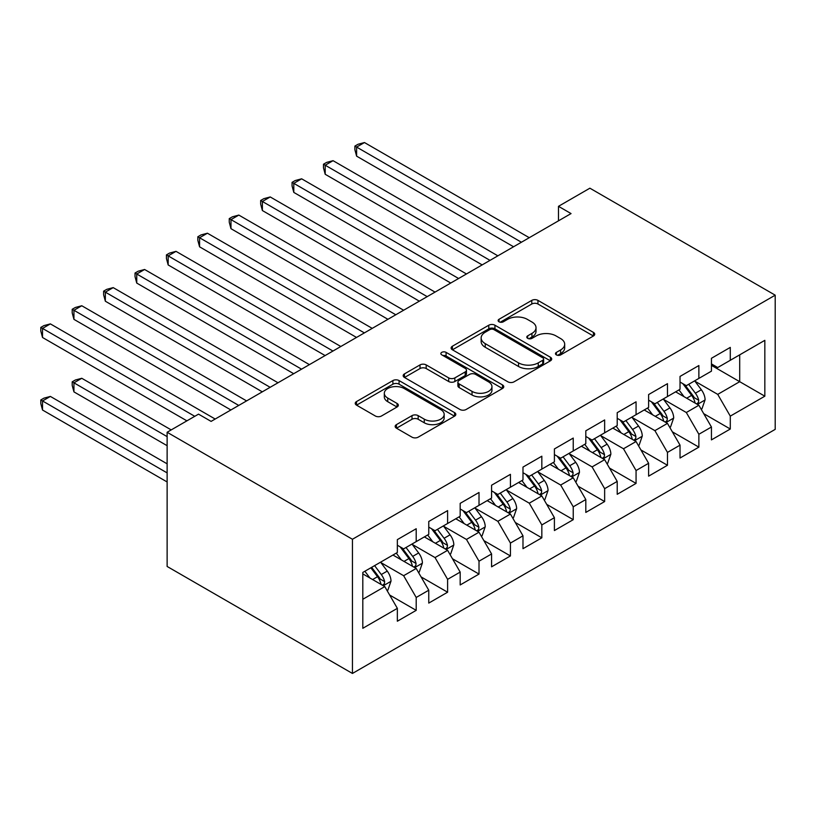 <?xml version="1.0" encoding="UTF-8"?>
<svg xmlns="http://www.w3.org/2000/svg" width="816" height="816" viewBox="0 0 816 816"><rect width="100%" height="100%" fill="white"/><g stroke="black" fill="none" stroke-linecap="round" stroke-linejoin="round"><path stroke-width="1.22" d="M556.369 354.889A3.05 1.765 0 0 0 560.684 354.889L593.446 335.978A4.355 2.519 0 0 0 594.721 334.203A4.355 2.519 0 0 0 593.446 332.418L537.948 300.38A4.355 2.519 0 0 0 531.787 300.38L499.025 319.291A3.05 1.765 0 0 0 498.127 320.535A3.05 1.765 0 0 0 499.025 321.79A3.05 1.765 0 0 0 503.339 321.79L507.583 319.342A13.954 8.058 0 0 1 527.309 319.342L531.94 322.004A13.954 8.058 0 0 1 536.02 327.706A13.954 8.058 0 0 1 531.94 333.397L527.697 335.845A3.05 1.765 0 0 0 526.799 337.09A3.05 1.765 0 0 0 527.697 338.334A3.05 1.765 0 0 0 532.012 338.334L536.255 335.896A13.954 8.058 0 0 1 555.982 335.896L560.612 338.558A13.954 8.058 0 0 1 564.692 344.26A13.954 8.058 0 0 1 560.612 349.952L556.369 352.4A3.05 1.765 0 0 0 555.472 353.644A3.05 1.765 0 0 0 556.369 354.889L556.369 352.4M396.443 424.626A4.355 2.519 0 0 0 395.158 426.401A4.355 2.519 0 0 0 396.443 428.186L412.009 437.172A4.355 2.519 0 0 0 418.169 437.172L454.553 416.17A4.355 2.519 0 0 0 455.828 414.385A4.355 2.519 0 0 0 454.553 412.61L399.065 380.572A4.355 2.519 0 0 0 392.894 380.572L356.51 401.574A4.355 2.519 0 0 0 355.235 403.349A4.355 2.519 0 0 0 356.51 405.134L375.319 415.987A4.355 2.519 0 0 0 381.49 415.987L397.055 407A4.355 2.519 0 0 0 398.33 405.215A4.355 2.519 0 0 0 397.055 403.441L387.733 398.055A11.659 6.732 0 0 1 384.316 393.292A11.659 6.732 0 0 1 391.517 387.07A11.659 6.732 0 0 1 404.226 388.538L440.762 409.622A11.659 6.732 0 0 1 444.169 414.385A11.659 6.732 0 0 1 436.978 420.607A11.659 6.732 0 0 1 424.259 419.149L418.169 415.63A4.355 2.519 0 0 0 412.009 415.63L396.443 424.626L396.443 428.186M167.127 432.266L352.441 539.264L352.441 673.455L167.127 566.457L167.127 432.266L198.533 414.14L211.099 421.393L571.047 213.578L558.481 206.326L558.481 220.83M558.481 206.326L589.886 188.19L775.2 295.178L352.441 539.264M507.889 381.817A4.355 2.519 0 0 0 514.06 381.817L550.433 360.815A4.355 2.519 0 0 0 551.708 359.03A4.355 2.519 0 0 0 550.433 357.255L494.945 325.217A4.355 2.519 0 0 0 488.774 325.217L452.401 346.219A4.355 2.519 0 0 0 451.115 347.993A4.355 2.519 0 0 0 452.401 349.778L507.889 381.817M442.976 355.552A3.05 1.765 0 0 1 446.077 355.98L446.077 352.359L502.493 384.928A4.355 2.519 0 0 1 503.768 386.713A4.355 2.519 0 0 1 502.493 388.487L466.12 409.489A4.355 2.519 0 0 1 459.949 409.489L404.45 377.451L404.45 373.891A4.355 2.519 0 0 0 403.175 375.676A4.355 2.519 0 0 0 404.45 377.451M404.45 373.891L420.026 364.905A4.355 2.519 0 0 1 426.187 364.905L448.698 377.9A4.355 2.519 0 0 0 454.859 377.9L465.191 371.933A4.355 2.519 0 0 0 466.466 370.158A4.355 2.519 0 0 0 465.191 368.373L441.762 354.848A3.05 1.765 0 0 1 440.864 353.603A3.05 1.765 0 0 1 442.751 351.971A3.05 1.765 0 0 1 446.077 352.359M352.441 673.455L775.2 429.369L775.2 295.178M711.44 365.354L739.704 381.684L739.704 354.838L764.837 340.333L730.289 360.284L730.289 347.402L711.44 358.285L711.44 371.158L698.873 378.41L698.873 365.537L680.034 376.421L680.034 389.293L667.468 396.545L667.468 383.673L648.618 394.556L648.618 407.429L636.062 414.681L636.062 401.809L617.212 412.682L617.212 425.564L604.646 432.817L604.646 419.944L585.806 430.817L585.806 443.7L573.24 450.952L573.24 438.07L554.401 448.953L554.401 461.825L541.834 469.088L541.834 456.205L522.985 467.089L522.985 479.961L510.428 487.213L510.428 474.341L491.579 485.224L491.579 498.097L479.012 505.349L479.012 492.476L460.173 503.36L460.173 516.232L447.607 523.484L447.607 510.612L428.757 521.485L428.757 534.368L416.201 541.62L416.201 528.737L397.351 539.621L397.351 552.493L362.804 572.444L362.804 628.3L397.351 608.348L384.785 586.592L362.804 573.893M764.837 340.333L764.837 396.188L730.289 416.129L717.723 394.373L694.946 381.225M703.749 413.681L730.289 429.012L730.289 416.129M730.289 429.012L711.44 439.885L711.44 427.013L698.873 434.265L686.317 412.508L663.541 399.361M672.333 431.817L698.873 447.137L698.873 434.265M698.873 447.137L680.034 458.021L680.034 445.148L667.468 452.401L654.901 430.644L632.135 417.496M640.927 449.953L667.468 465.273L667.468 452.401M667.468 465.273L648.618 476.156L648.618 463.284L636.062 470.536L623.495 448.769L600.719 435.622M609.521 468.088L636.062 483.409L636.062 470.536M636.062 483.409L617.212 494.292L617.212 481.409L604.646 488.672L592.09 466.905L569.313 453.757M578.105 486.224L604.646 501.544L604.646 488.672M604.646 501.544L585.806 512.428L585.806 499.545L573.24 506.797L560.674 485.041L537.907 471.893M546.7 504.349L573.24 519.68L573.24 506.797M573.24 519.68L554.401 530.553L554.401 517.681L541.834 524.933L529.268 503.176L506.501 490.028M515.294 522.485L541.834 537.815L541.834 524.933M541.834 537.815L522.985 548.689L522.985 535.816L510.428 543.068L497.862 521.312L475.085 508.164M483.888 540.62L510.428 555.941L510.428 543.068M510.428 555.941L491.579 566.824L491.579 553.952L479.012 561.204L466.456 539.437L443.68 526.3M452.472 558.756L479.012 574.076L479.012 561.204M479.012 574.076L460.173 584.96L460.173 572.087L447.607 579.34L435.04 557.573L412.274 544.425M421.066 576.892L447.607 592.212L447.607 579.34M447.607 592.212L428.757 603.095L428.757 590.213L416.201 597.465L403.634 575.708L380.858 562.561M389.66 595.027L416.201 610.348L416.201 597.465M416.201 610.348L397.351 621.221L397.351 608.348M397.351 545.241L403.634 548.872L416.201 541.62M362.804 599.281L384.785 586.592M428.757 527.116L435.04 530.737L447.607 523.484M403.634 575.708L416.201 568.456L392.955 555.033M428.757 590.213L416.201 568.456M460.173 508.98L466.456 512.601L479.012 505.349M435.04 557.573L447.607 550.321L424.361 536.908M460.173 572.087L447.607 550.321M491.579 490.844L497.862 494.465L510.428 487.213M466.456 539.437L479.012 532.185L455.777 518.772M491.579 553.952L479.012 532.185M522.985 472.709L529.268 476.34L541.834 469.088M497.862 521.312L510.428 514.06L487.183 500.636M522.985 535.816L510.428 514.06M554.401 454.573L560.674 458.204L573.24 450.952M529.268 503.176L541.834 495.924L518.588 482.501M554.401 517.681L541.834 495.924M585.806 436.438L592.09 440.069L604.646 432.817M560.674 485.041L573.24 477.788L549.994 464.365M585.806 499.545L573.24 477.788M617.212 418.312L623.495 421.933L636.062 414.681M592.09 466.905L604.646 459.653L581.41 446.23M617.212 481.409L604.646 459.653M648.618 400.177L654.901 403.798L667.468 396.545M623.495 448.769L636.062 441.517L612.816 428.104M648.618 463.284L636.062 441.517M680.034 382.041L686.317 385.672L698.873 378.41M654.901 430.644L667.468 423.382L644.222 409.969M680.034 445.148L667.468 423.382M711.44 363.905L717.723 367.537L730.289 360.284M686.317 412.508L698.873 405.256L675.638 391.833M711.44 427.013L698.873 405.256M717.723 394.373L739.704 381.684L764.837 396.188M557.593 355.327L560.612 353.583A13.954 8.058 0 0 0 564.692 347.881L564.692 344.26M536.02 327.706L536.02 331.327A13.954 8.058 0 0 1 531.94 337.028L528.921 338.773M593.385 336.019L537.948 304.011A4.355 2.519 0 0 0 531.787 304.011L500.249 322.218M550.372 360.845L494.945 328.838A4.355 2.519 0 0 0 488.774 328.838L452.452 349.809M542.732 360.274A3.05 1.765 0 0 0 543.619 359.03A3.05 1.765 0 0 0 542.732 357.785L494.017 329.664A3.05 1.765 0 0 0 489.702 329.664L485.234 332.245A13.954 8.058 0 0 0 481.144 337.936A13.954 8.058 0 0 0 485.234 343.638L518.527 362.855A13.954 8.058 0 0 0 538.254 362.855L542.732 360.274L542.732 363.905A3.05 1.765 0 0 0 543.619 362.661L543.619 359.03M481.144 337.936L481.144 341.567A13.954 8.058 0 0 0 485.234 347.259L485.234 343.638M542.732 363.905L538.254 366.486A13.954 8.058 0 0 1 518.527 366.486L485.234 347.259M404.512 377.492L420.026 368.536L420.026 364.905M466.466 370.158L466.466 373.779A4.355 2.519 0 0 1 465.191 375.564L454.859 381.521A4.355 2.519 0 0 1 448.698 381.521L426.187 368.536A4.355 2.519 0 0 0 420.026 368.536M446.077 355.98L502.432 388.518M472.046 391.384A11.659 6.732 0 0 0 484.755 392.843A11.659 6.732 0 0 0 491.956 386.621A11.659 6.732 0 0 0 488.539 381.857L475.677 374.432A4.355 2.519 0 0 0 469.506 374.432L459.173 380.389A4.355 2.519 0 0 0 457.898 382.174A4.355 2.519 0 0 0 459.173 383.948L472.046 391.384L472.046 395.005A11.659 6.732 0 0 0 484.755 396.464A11.659 6.732 0 0 0 491.956 390.242L491.956 386.621M457.898 382.174L457.898 385.795A4.355 2.519 0 0 0 459.173 387.58L459.173 383.948M472.046 395.005L459.173 387.58M444.169 414.385L444.169 418.016A11.659 6.732 0 0 1 436.978 424.238A11.659 6.732 0 0 1 424.259 422.78L418.169 419.261A4.355 2.519 0 0 0 412.009 419.261L396.494 428.216M384.316 393.292L384.316 396.923A11.659 6.732 0 0 0 387.733 401.686L387.733 398.055M396.994 407.031L387.733 401.686M454.492 416.201L399.065 384.193A4.355 2.519 0 0 0 392.894 384.193L356.572 405.164M701.199 409.275L701.954 408.847L705.095 399.779A11.771 6.793 -120 0 0 701.342 389.752L694.661 380.848M684.032 396.678L678.963 389.915M676.586 392.384L676.015 391.619M356.612 228.684L450.748 283.03L293.801 192.413L293.801 183.345L301.655 178.816L466.456 273.962M696.66 403.971L698.486 402.329L698.741 400.279A11.771 6.793 -120 0 0 695.375 393.2L688.694 384.295M684.889 384.846L693.131 395.852A5.998 3.458 60 0 1 694.222 397.667L698.741 400.279M682.819 383.653L691.601 395.372A11.771 6.793 60 0 1 694.967 402.451L695.212 403.135M521.414 242.23L356.612 147.084L364.466 142.545L529.268 237.701M513.56 246.758L356.612 156.152L356.612 147.084L354.889 146.084L358.03 144.269L364.466 142.545M356.612 156.152L354.889 149.716L354.889 146.084M669.793 427.411L670.548 426.982L673.69 417.914A11.771 6.793 -120 0 0 669.926 407.888L663.255 398.983M652.627 414.814L647.557 408.051M645.181 410.519L644.599 409.744M325.207 246.82L419.332 301.165L262.385 210.548L262.385 201.481L270.239 196.952L435.04 292.097M665.254 422.107L667.07 420.464L667.335 418.414A11.771 6.793 -120 0 0 663.959 411.335L657.288 402.421M653.483 402.982L661.725 413.977A5.998 3.458 60 0 1 662.816 415.803L667.335 418.414M651.413 401.788L660.195 413.508A11.771 6.793 60 0 1 663.561 420.587L663.796 421.27M638.387 445.546L639.142 445.108L642.274 436.04A11.771 6.793 -120 0 0 638.52 426.023L631.849 417.109M621.211 432.949L616.141 426.176M613.775 428.655L613.193 427.88M293.801 264.955L387.926 319.301L230.979 228.684L230.979 219.616L238.833 215.087L403.634 310.233M633.838 440.242L635.664 438.6L635.919 436.55A11.771 6.793 -120 0 0 632.553 429.461L625.882 420.556M622.067 421.117L630.309 432.113A5.998 3.458 60 0 1 631.4 433.939L635.919 436.55M619.997 419.914L628.779 431.644A11.771 6.793 60 0 1 632.155 438.722L632.39 439.406M490.008 260.365L325.207 165.22L333.061 160.681L497.862 255.826M482.154 264.894L325.207 174.287L325.207 165.22L323.483 164.22L326.624 162.404L333.061 160.681M325.207 174.287L323.483 167.841L323.483 164.22M458.602 278.501L292.067 182.356L295.208 180.54L301.655 178.816M293.801 192.413L292.067 185.977L292.067 182.356M606.971 463.682L607.726 463.243L610.868 454.175A11.771 6.793 -120 0 0 607.114 444.149L600.443 435.244M589.805 451.085L584.735 444.312M582.359 446.791L581.788 446.015M262.385 283.091L356.521 337.436L199.573 246.82L199.573 237.752L207.427 233.213L372.229 328.369M602.432 458.378L604.258 456.736L604.513 454.675A11.771 6.793 -120 0 0 601.147 447.596L594.476 438.692M590.662 439.243L598.903 450.248A5.998 3.458 60 0 1 599.995 452.074L604.513 454.675M588.591 438.049L597.373 449.779A11.771 6.793 60 0 1 600.739 456.858L600.984 457.531M575.566 481.817L576.32 481.379L579.462 472.311A11.771 6.793 -120 0 0 575.698 462.284L569.027 453.38M558.399 469.22L553.33 462.448M550.953 464.916L550.382 464.151M230.979 301.216L325.115 355.562L168.167 264.955L168.167 255.887L176.011 251.348L340.813 346.494M571.027 476.503L572.842 474.861L573.107 472.811A11.771 6.793 -120 0 0 569.731 465.732L563.06 456.827M559.256 457.378L567.497 468.384A5.998 3.458 60 0 1 568.589 470.2L573.107 472.811M557.185 456.185L565.967 467.905A11.771 6.793 60 0 1 569.333 474.983L569.578 475.667M427.186 296.626L260.661 200.491L263.803 198.676L270.239 196.952M262.385 210.548L260.661 204.112L260.661 200.491M395.78 314.762L229.255 218.617L232.397 216.811L238.833 215.087M230.979 228.684L229.255 222.248L229.255 218.617M544.16 499.943L544.915 499.514L548.046 490.447A11.771 6.793 -120 0 0 544.292 480.42L537.622 471.515M526.993 487.356L521.914 480.583M519.547 483.052L518.966 482.287M199.573 319.352L293.699 373.697L136.751 283.081L136.751 274.023L144.605 269.484L309.407 364.63M539.611 494.639L541.436 492.997L541.691 490.946A11.771 6.793 -120 0 0 538.325 483.868L531.655 474.963M527.85 475.514L536.092 486.52A5.998 3.458 60 0 1 537.173 488.335L541.691 490.946M525.779 474.32L534.562 486.04A11.771 6.793 60 0 1 537.928 493.119L538.162 493.802M364.375 332.897L197.839 236.752L200.981 234.937L207.427 233.213M199.573 246.82L197.839 240.383L197.839 236.752M512.744 518.078L513.499 517.65L516.64 508.582A11.771 6.793 -120 0 0 512.887 498.556L506.216 489.651M495.577 505.481L490.508 498.719M488.141 501.187L487.56 500.412M168.167 337.487L262.293 391.833L105.346 301.216L105.346 292.148L113.2 287.62L278.001 382.765M508.205 512.774L510.031 511.132L510.286 509.082A11.771 6.793 -120 0 0 506.92 502.003L500.249 493.088M496.434 493.649L504.676 504.645A5.998 3.458 60 0 1 505.767 506.471L510.286 509.082M494.363 492.456L503.146 504.176A11.771 6.793 60 0 1 506.522 511.255L506.756 511.938M332.969 351.033L166.433 254.888L169.575 253.072L176.011 251.348M168.167 264.955L166.433 258.519L166.433 254.888M481.338 536.214L482.093 535.775L485.234 526.708A11.771 6.793 -120 0 0 481.481 516.691L474.8 507.776M464.171 523.617L459.102 516.844M456.725 519.323L456.154 518.548M136.751 355.623L230.887 409.969L73.94 319.352L73.94 310.284L81.784 305.755L246.585 400.901M476.799 530.91L478.625 529.268L478.88 527.218A11.771 6.793 -120 0 0 475.514 520.129L468.833 511.224M465.028 511.785L473.27 522.781A5.998 3.458 60 0 1 474.361 524.606L478.88 527.218M462.958 510.592L471.74 522.311A11.771 6.793 60 0 1 475.106 529.39L475.351 530.074M301.553 369.169L135.028 273.023L138.169 271.208L144.605 269.484M136.751 283.081L135.028 276.644L135.028 273.023M449.932 554.35L450.687 553.911L453.829 544.843A11.771 6.793 -120 0 0 450.065 534.827L443.394 525.912M432.766 541.753L427.686 534.98M425.32 537.458L424.738 536.683M105.346 373.759L186.915 420.852L42.524 337.487L42.524 328.42L50.378 323.891L215.179 419.036M445.393 549.046L447.209 547.403L447.474 545.343A11.771 6.793 -120 0 0 444.098 538.264L437.427 529.36M433.622 529.921L441.864 540.916A5.998 3.458 60 0 1 442.945 542.742L447.474 545.343M431.552 528.717L440.334 540.447A11.771 6.793 60 0 1 443.7 547.526L443.935 548.209M270.147 387.304L103.622 291.159L106.763 289.343L113.2 287.62M105.346 301.216L103.622 294.78L103.622 291.159M418.526 572.485L419.271 572.047L422.413 562.979A11.771 6.793 -120 0 0 418.659 552.952L411.988 544.048M401.35 559.888L396.28 553.115M393.914 555.584L393.332 554.819M171.207 429.91L81.784 378.287L73.94 382.826L73.94 391.884L167.127 445.689M413.977 567.171L415.803 565.539L416.058 563.479A11.771 6.793 -120 0 0 412.692 556.4L406.021 547.495M402.206 548.046L410.448 559.052A5.998 3.458 60 0 1 411.539 560.867L416.058 563.479M400.136 546.853L408.918 558.572A11.771 6.793 60 0 1 412.294 565.661L412.529 566.335M73.94 391.884L72.206 385.448L72.206 381.827L167.127 436.621M72.206 381.827L75.347 380.011L81.784 378.287M238.741 405.43L72.206 309.284L75.347 307.479L81.784 305.755M73.94 319.352L72.206 312.916L72.206 309.284M387.11 590.611L387.865 590.182L391.007 581.114A11.771 6.793 -120 0 0 387.253 571.088L380.582 562.183M369.944 578.024L364.874 571.251M167.127 463.825L50.378 396.423L42.524 400.952L42.524 410.02L167.127 481.96M382.571 585.307L384.397 583.664L384.652 581.614A11.771 6.793 -120 0 0 381.286 574.535L374.605 565.631M371.657 567.334L379.042 577.187A5.998 3.458 60 0 1 380.134 579.003L384.652 581.614M370.841 567.803L377.512 576.708A11.771 6.793 60 0 1 380.878 583.787L381.123 584.47M42.524 410.02L40.8 403.583L40.8 399.962L167.127 472.892M40.8 399.962L43.942 398.147L50.378 396.423M194.769 416.313L40.8 327.42L43.942 325.604L50.378 323.891M42.524 337.487L40.8 331.051L40.8 327.42M560.612 353.583L560.612 349.952M527.697 338.334L527.697 335.845M531.94 337.028L531.94 333.397M499.025 321.79L499.025 319.291M531.787 304.011L531.787 300.38M537.948 304.011L537.948 300.38M593.446 335.978L593.446 332.418M452.401 349.778L452.401 346.219M488.774 328.838L488.774 325.217M494.945 328.838L494.945 325.217M550.433 360.815L550.433 357.255M518.527 366.486L518.527 362.855M538.254 366.486L538.254 362.855M426.187 368.536L426.187 364.905M448.698 381.521L448.698 377.9M454.859 381.521L454.859 377.9M465.191 375.564L465.191 371.933M502.493 388.487L502.493 384.928M412.009 419.261L412.009 415.63M418.169 419.261L418.169 415.63M424.259 422.78L424.259 419.149M397.055 407L397.055 403.441M356.51 405.134L356.51 401.574M392.894 384.193L392.894 380.572M399.065 384.193L399.065 380.572M454.553 416.17L454.553 412.61M697.405 404.399L705.014 400.003M695.375 393.2L701.342 389.752M686.684 398.218L691.601 395.372M665.989 422.535L673.608 418.139M663.959 411.335L669.926 407.888M655.279 416.344L660.195 413.508M634.583 440.671L642.202 436.274M632.553 429.461L638.52 426.023M623.863 434.479L628.779 431.644M603.177 458.806L610.786 454.4M601.147 447.596L607.114 444.149M592.457 452.615L597.373 449.779M571.761 476.932L579.38 472.535M569.731 465.732L575.698 462.284M561.051 470.75L565.967 467.905M540.355 495.067L547.975 490.671M538.325 483.868L544.292 480.42M529.635 488.886L534.562 486.04M508.949 513.203L516.569 508.807M506.92 502.003L512.887 498.556M498.229 507.011L503.146 504.176M477.544 531.338L485.153 526.942M475.514 520.129L481.481 516.691M466.823 525.147L471.74 522.311M446.128 549.474L453.747 545.078M444.098 538.264L450.065 534.827M435.418 543.283L440.334 540.447M414.722 567.599L422.341 563.203M412.692 556.4L418.659 552.952M404.002 561.418L408.918 558.572M383.316 585.735L390.925 581.339M381.286 574.535L387.253 571.088M372.596 579.554L377.512 576.708"/></g></svg>
